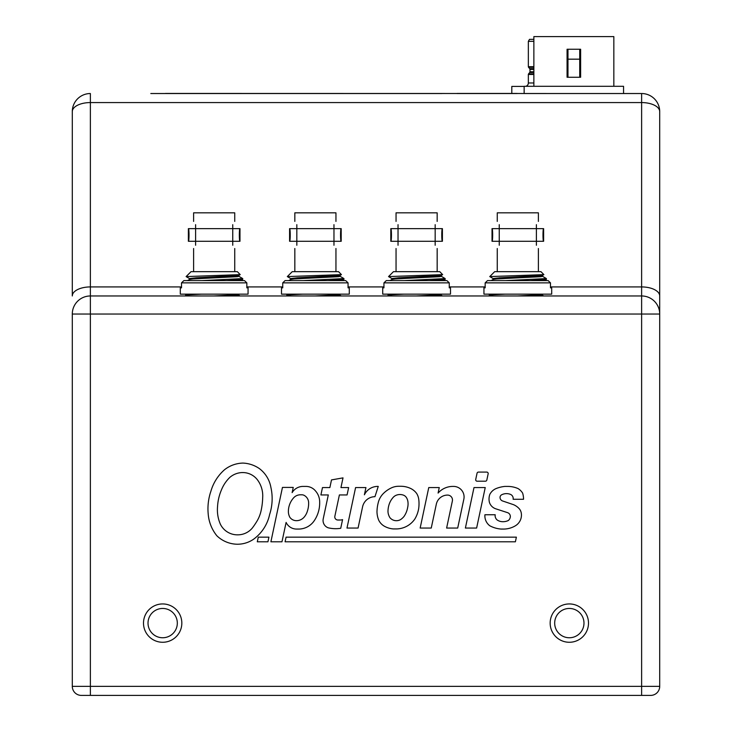 <?xml version="1.0" encoding="UTF-8"?>
<svg xmlns="http://www.w3.org/2000/svg" width="732" height="732" viewBox="0 0 732 732"><rect width="100%" height="100%" fill="white"/><g stroke="black" fill="none" stroke-linecap="round" stroke-linejoin="round"><path stroke-width="1.1" d="M234.734 221.412L234.734 212.82L193.614 212.82L193.614 221.412M195.609 224.669C193.019 220.369 193.019 220.369 195.609 224.669L195.609 228.64L188.38 228.64L188.38 241.285C189.231 241.679 189.231 228.247 188.38 228.64M232.749 224.669C235.338 220.369 235.338 220.369 232.749 224.669L232.749 228.64L195.609 228.64L195.609 245.257C193.019 249.557 193.019 249.557 195.609 245.257M232.749 245.257C235.338 249.557 235.338 249.557 232.749 245.257L232.749 241.285L239.977 241.285C239.126 241.679 239.126 228.247 239.977 228.64L232.749 228.64L232.749 241.285L188.38 241.285M186.111 276.586L191.043 271.654L237.314 271.654L240.224 274.628L186.111 276.586L189.561 278.618M233.746 295.966L238.852 295.307L238.852 294.365M213.726 295.966L235.42 294.905L239.273 294.154M201.785 294.154L190 294.722L185.617 295.289L186.742 295.966M185.617 295.289L185.617 294.383L186.34 294.154M201.803 280.603L242.731 278.572L242.685 279.533L226.554 280.603M242.731 278.572L238.788 276.257M183.869 280.603L181.518 282.863L246.84 282.863L244.488 280.603L183.869 280.603L187.52 280.603L189.57 279.414L192.937 278.947L237.26 276.687L238.852 276.339L238.852 275.388M189.506 279.487L189.506 278.553L196.268 277.785L238.788 275.461L240.224 274.628M335.951 221.412L335.951 212.82L294.831 212.82L294.831 221.412M296.826 224.669C294.227 220.369 294.227 220.369 296.826 224.669L296.826 228.64L289.588 228.64L289.588 241.285C290.448 241.679 290.448 228.247 289.588 228.64M333.966 224.669C336.555 220.369 336.555 220.369 333.966 224.669L333.966 228.64L296.826 228.64L296.826 245.257C294.227 249.557 294.227 249.557 296.826 245.257M333.966 245.257C336.555 249.557 336.555 249.557 333.966 245.257L333.966 241.285L341.194 241.285C340.343 241.679 340.343 228.247 341.194 228.64L333.966 228.64L333.966 241.285L289.588 241.285M287.319 276.586L292.26 271.654L338.532 271.654L341.441 274.628L287.319 276.586L290.778 278.618M334.963 295.966L340.069 295.307L340.069 294.365M314.943 295.966L336.638 294.905L340.49 294.154M303.002 294.154L291.217 294.722L286.834 295.289L287.95 295.966M286.834 295.289L286.834 294.383L287.557 294.154M303.011 280.603L343.948 278.572L343.894 279.533L327.771 280.603M343.948 278.572L340.005 276.257M285.077 280.603L282.735 282.863L348.057 282.863L345.705 280.603L285.077 280.603L288.737 280.603L290.778 279.414L294.154 278.947L338.477 276.687L340.06 276.339L340.069 275.388M290.723 279.487L290.723 278.553L297.485 277.785L340.005 275.461L341.441 274.628M437.169 221.412L437.169 212.82L396.049 212.82L396.049 221.412M398.034 224.669C395.445 220.369 395.445 220.369 398.034 224.669L398.034 228.64L390.806 228.64L390.806 241.285C391.657 241.679 391.657 228.247 390.806 228.64M435.174 224.669C437.773 220.369 437.773 220.369 435.174 224.669L435.174 228.64L398.034 228.64L398.034 245.257C395.445 249.557 395.445 249.557 398.034 245.257M435.174 245.257C437.773 249.557 437.773 249.557 435.174 245.257L435.174 241.285L442.412 241.285C441.552 241.679 441.552 228.247 442.412 228.64L435.174 228.64L435.174 241.285L390.806 241.285M388.536 276.586L393.468 271.654L439.74 271.654L442.659 274.628L388.536 276.586L391.995 278.618M436.18 295.966L441.286 295.307L441.286 294.365M416.16 295.966L437.855 294.905L441.707 294.154M404.22 294.154L392.425 294.722L388.052 295.289L389.168 295.966M388.052 295.289L388.052 294.383L388.765 294.154M404.229 280.603L445.166 278.572L445.111 279.533L428.979 280.603M445.166 278.572L441.222 276.257M386.295 280.603L383.943 282.863L449.265 282.863L446.923 280.603L386.295 280.603L389.955 280.603L391.995 279.414L395.362 278.947L439.694 276.687L441.277 276.339L441.277 275.388M391.931 279.487L391.931 278.553L398.693 277.785L441.222 275.461L442.659 274.628M538.386 221.412L538.386 212.82L497.266 212.82L497.266 221.412M499.251 224.669C496.662 220.369 496.662 220.369 499.251 224.669L499.251 228.64L492.023 228.64L492.023 241.285C492.874 241.679 492.874 228.247 492.023 228.64M536.391 224.669C538.981 220.369 538.981 220.369 536.391 224.669L536.391 228.64L499.251 228.64L499.251 245.257C496.662 249.557 496.662 249.557 499.251 245.257M536.391 245.257C538.981 249.557 538.981 249.557 536.391 245.257L536.391 241.285L543.62 241.285C542.769 241.679 542.769 228.247 543.62 228.64L536.391 228.64L536.391 241.285L492.023 241.285M489.754 276.586L494.686 271.654L540.957 271.654L543.876 274.628L489.754 276.586L493.212 278.618M537.398 295.966L542.494 295.307L542.494 294.365M517.378 295.966L539.063 294.905L542.915 294.154M505.428 294.154L493.643 294.722L489.269 295.289L490.385 295.966M489.269 295.289L489.269 294.383L489.983 294.154M505.446 280.603L546.383 278.572L546.328 279.533L530.197 280.603M546.383 278.572L542.43 276.257M487.512 280.603L485.16 282.863L550.482 282.863L548.131 280.603L487.512 280.603L491.172 280.603L493.212 279.414L496.58 278.947L540.911 276.687L542.494 276.339L542.494 275.388M493.148 279.487L493.148 278.553L499.91 277.785L542.439 275.461L543.876 274.628M529.492 39.363L528.348 41.349L529.492 39.363L533.866 39.363L531.276 39.363M533.866 41.349L528.348 41.349L533.866 41.349M528.348 66.694L528.348 41.349L528.348 66.694A0.915 0.915 -90 0 0 528.559 67.28A0.915 0.915 90 0 1 528.348 66.694L533.866 66.694L528.348 66.694M528.348 74.463L533.866 74.463L528.348 74.463L528.348 82.972L528.348 74.463A0.915 0.915 -90 0 1 528.559 73.886A0.915 0.915 90 0 0 528.348 74.463M533.866 82.972L528.348 82.972A3.44 3.44 0 0 1 525.786 86.303A3.44 3.44 0 0 0 528.348 82.972L533.866 82.972M533.866 67.28L528.559 67.28L533.866 67.28M529.693 68.652L528.559 67.28L529.693 68.652A1.144 1.144 90 0 1 529.959 69.384A1.144 1.144 -90 0 0 529.693 68.652L533.866 68.652L529.693 68.652M529.959 69.384L529.959 71.773A1.144 1.144 90 0 1 529.693 72.505A1.144 1.144 -90 0 0 529.959 71.773L529.959 69.384L533.866 69.384L529.959 69.384M529.693 72.505L528.559 73.886L533.866 73.886L528.559 73.886L529.693 72.505L533.866 72.505L529.693 72.505M533.866 71.773L529.959 71.773L533.866 71.773M524.149 86.422L511.805 86.422L511.805 93.44L511.805 86.422L524.149 86.422M517.204 93.531L457.07 93.531M659.706 686.36L659.706 314.037A18.071 18.071 0 0 0 641.625 295.966L90.375 295.966A18.071 18.071 0 0 0 72.294 314.037L72.294 686.36A9.04 9.04 0 0 0 81.334 695.4L650.666 695.4A9.04 9.04 0 0 0 659.706 686.36L90.375 686.36L90.375 102.572L641.625 102.572A18.071 9.04 0 0 1 659.706 111.612A18.071 18.071 0 0 0 641.625 93.531L165.459 93.44M268.918 537.16L267.939 541.79L257.298 541.79L258.277 537.16L268.918 537.16M387.987 511.723A12.526 12.526 0 0 0 389.973 517.734A8.427 8.427 0 0 0 400.614 519.574A15.637 15.637 0 0 0 404.046 516.417A22.317 22.317 0 0 0 407.632 507.587A16.031 16.031 0 0 0 407.898 501.576A10.733 10.733 0 0 0 406.553 497.769A6.076 6.076 0 0 0 403.378 495.125A10.065 10.065 0 0 0 396.442 495.161A8.299 8.299 0 0 0 393.057 497.522A19.361 19.361 0 0 0 389.525 503.296A23.241 23.241 0 0 0 387.987 511.723M376.98 511.814A39.702 39.702 0 0 1 378.252 502.628A19.325 19.325 0 0 1 383.385 493.496A28.292 28.292 0 0 1 391.437 487.869A17.147 17.147 0 0 1 398.675 486.268L401.017 486.268A22.985 22.985 0 0 1 409.737 488.07A15.994 15.994 0 0 1 416.709 493.542A14.915 14.915 0 0 1 418.777 499.544A34.944 34.944 0 0 1 418.658 508.685A29.637 29.637 0 0 1 414.824 519.034A22.719 22.719 0 0 1 396.881 528.925L393.267 528.925A21.75 21.75 0 0 1 384.364 526.207A13.926 13.926 0 0 1 378.691 520.132A23.644 23.644 0 0 1 376.98 511.814M523.536 499.279L513.123 499.279A4.456 4.456 0 0 0 510.561 494.42A12.005 12.005 0 0 0 510.103 494.246A10.623 10.623 0 0 0 501.649 494.786A2.965 2.965 0 0 0 500.038 497.54A3.788 3.788 0 0 0 502.609 500.981L513.452 504.65A15.912 15.912 0 0 1 518.842 508.31A8.729 8.729 0 0 1 521.266 513.022A12.444 12.444 0 0 1 515.429 525.759A23.04 23.04 0 0 1 503.094 529.062L501.146 529.062A28.566 28.566 0 0 1 489.799 525.777A12.398 12.398 0 0 1 484.923 514.752L495.189 514.752A5.646 5.646 0 0 0 497.092 519.921A9.983 9.983 0 0 0 503.204 521.696A11.877 11.877 0 0 0 508.328 520.507A5.334 5.334 0 0 0 510.332 516.572A4.017 4.017 0 0 0 507.514 512.638L495.829 508.832A9.955 9.955 0 0 1 489.424 502.372A14.173 14.173 0 0 1 489.799 494.439A12.362 12.362 0 0 1 496.241 488.509A32.071 32.071 0 0 1 504.888 486.414L507.724 486.414A25.73 25.73 0 0 1 518.11 488.601A14.1 14.1 0 0 1 522.611 493.075A20.185 20.185 0 0 1 523.536 499.279M463.85 499.132L457.701 528.056L446.621 528.056L452.367 501.017A4.904 4.904 0 0 0 447.563 495.088A11.502 11.502 0 0 0 436.318 504.192L431.249 528.056L420.159 528.056L428.76 487.567L439.255 487.567L438.093 493.066A19.608 19.608 0 0 1 452.806 486.414L453.547 486.414A10.532 10.532 0 0 1 463.85 499.132M515.392 541.79L285.087 541.79L286.066 537.16L516.38 537.16L515.392 541.79M304.192 495.39A4.941 4.941 0 0 0 301.84 494.795L300.395 494.795A9.049 9.049 0 0 0 293.706 497.76A20.441 20.441 0 0 0 288.381 511.549A11.996 11.996 0 0 0 289.89 517.35A8.107 8.107 0 0 0 296.442 520.681A10.156 10.156 0 0 0 304.055 517.24A16.287 16.287 0 0 0 307.422 511.009A24.421 24.421 0 0 0 308.63 502.545A8.464 8.464 0 0 0 304.192 495.39M281.976 541.79L270.895 541.79L282.451 487.421L293.239 487.421L292.132 492.627A12.691 12.691 0 0 1 303.048 486.414L305.939 486.414A12.343 12.343 0 0 1 315.629 491.099A16.562 16.562 0 0 1 319.674 501.951L319.674 502.966A31.723 31.723 0 0 1 313.827 521.321A18.913 18.913 0 0 1 299.141 529.062L296.542 529.062A11.52 11.52 0 0 1 286.102 522.41L281.976 541.79M364.399 494.795A14.75 14.75 0 0 1 378.252 486.414L374.958 496.68A12.783 12.783 0 0 0 362.587 506.8L358.076 528.056L346.986 528.056L355.587 487.567L365.936 487.567L364.399 494.795M485.417 481.208L477.136 481.208A1.446 1.446 0 0 1 475.718 479.46L477.044 473.238A1.446 1.446 0 0 1 478.454 472.094L486.734 472.094A1.446 1.446 0 0 1 488.153 473.842L486.826 480.064A1.446 1.446 0 0 1 485.417 481.208M485.234 487.567L476.623 528.056L465.387 528.056L473.997 487.567L485.234 487.567M348.642 487.567L347.078 494.942L339.392 494.942L334.853 516.27A3.111 3.111 0 0 0 337.891 520.022L340.106 520.022A7.723 7.723 0 0 0 342.567 519.619L340.728 528.294A31.778 31.778 0 0 1 328.119 527.781A7.796 7.796 0 0 1 323.224 518.851L328.302 494.942L320.909 494.942L322.483 487.567L329.867 487.567L331.495 479.908L343.015 477.877L340.956 487.567L348.642 487.567M220.378 524.213A18.95 18.95 0 0 0 237.077 534.836L237.799 534.836A18.886 18.886 0 0 0 252.348 527.992A78.461 78.461 0 0 0 256.877 521.321A35.118 35.118 0 0 0 261.022 511.009A68.707 68.707 0 0 0 262.678 497.714A26.654 26.654 0 0 0 257.746 480.256A18.437 18.437 0 0 0 243.28 472.57L241.835 472.57A20.084 20.084 0 0 0 229.894 477.328A35.941 35.941 0 0 0 221.531 489.699A49.19 49.19 0 0 0 217.55 506.571A35.868 35.868 0 0 0 220.378 524.213M208.199 513.937A54.214 54.214 0 0 1 210.917 491.181A45.183 45.183 0 0 1 224.504 469.752A30.872 30.872 0 0 1 242.905 463.082A31.128 31.128 0 0 1 259.357 468.581A29.994 29.994 0 0 1 270.895 487.402A50.911 50.911 0 0 1 269.623 514.477A41.221 41.221 0 0 1 253.711 539.127A28.438 28.438 0 0 1 237.406 544.233A30.021 30.021 0 0 1 216.873 535.787A39.4 39.4 0 0 1 208.199 513.937M550.162 623.106A19.169 19.169 0 0 0 578.921 639.704A19.169 19.169 0 0 0 578.921 606.508A19.169 19.169 0 0 0 550.162 623.106M143.499 623.106A19.169 19.169 0 0 0 172.249 639.704A19.169 19.169 0 0 0 172.249 606.508A19.169 19.169 0 0 0 143.499 623.106M583.98 623.106A14.649 14.649 0 0 1 569.331 637.755A14.649 14.649 0 0 1 554.682 623.106A14.649 14.649 0 0 1 569.331 608.457A14.649 14.649 0 0 1 583.98 623.106M177.318 623.106A14.649 14.649 0 0 1 162.669 637.755A14.649 14.649 0 0 1 148.02 623.106A14.649 14.649 0 0 1 162.669 608.457A14.649 14.649 0 0 1 177.318 623.106M579.726 77.263L579.726 49.254M579.726 59.173L567.977 59.173L567.977 49.254M567.977 77.263L567.977 59.173M580.632 77.263L580.632 49.254L567.071 49.254L567.071 77.263L580.632 77.263M524.149 86.303L623.554 86.303L623.554 93.531L524.149 93.531L524.149 86.303L524.149 93.531M533.866 36.6L533.866 86.303L533.866 36.6L613.837 36.6L613.837 86.303L613.837 36.6M165.459 93.531L150.801 93.531M165.972 93.531L166.53 93.531L165.981 93.44M166.53 93.531L441.982 93.531M623.554 93.531L641.625 93.531A18.071 18.071 0 0 1 659.706 111.612L659.706 314.037L641.625 314.037L641.625 695.4M438.624 93.531L429.739 93.531M517.204 93.44L457.07 93.44M72.294 111.612A18.071 9.04 0 0 1 90.375 102.572L90.375 93.531A18.071 18.071 0 0 0 72.294 111.612L72.294 295.966A18.071 9.04 0 0 1 90.375 286.926L181.518 286.926M446.923 280.603L443.263 280.603L445.111 279.533M449.265 282.863L449.265 287.832L450.5 287.832L450.5 294.154L382.717 294.154L382.717 287.832L383.943 287.832L383.943 282.863M244.488 280.603L240.837 280.603L242.685 279.533M246.84 282.863L246.84 287.832L248.066 287.832L248.066 294.154L180.292 294.154L180.292 287.832L181.518 287.832L181.518 282.863M345.705 280.603L342.622 280.603M348.057 282.863L348.057 287.832L349.283 287.832L349.283 294.154L281.5 294.154L281.5 287.832L282.735 287.832L282.735 282.863M548.131 280.603L544.48 280.603L546.328 279.533M550.482 282.863L550.482 287.832L551.708 287.832L551.708 294.154L483.934 294.154L483.934 287.832L485.16 287.832L485.16 282.863M90.375 695.4L90.375 686.36L72.294 686.36M641.625 93.531L641.625 286.926L550.482 286.926M485.16 286.926L449.265 286.926M383.943 286.926L348.057 286.926M282.735 286.926L246.84 286.926M72.294 314.037L641.625 314.037L641.625 286.926A18.071 9.04 0 0 1 659.706 295.966M193.614 248.514L193.614 271.654M234.734 248.514L234.734 271.654M239.977 228.64L239.977 241.285M238.852 295.271L240.05 295.966M294.831 248.514L294.831 271.654M335.951 248.514L335.951 271.654M341.194 228.64L341.194 241.285M340.069 295.271L341.268 295.966M343.894 279.533L342.045 280.603M396.049 248.514L396.049 271.654M437.169 248.514L437.169 271.654M442.412 228.64L442.412 241.285M441.286 295.271L442.485 295.966M497.266 248.514L497.266 271.654M538.386 248.514L538.386 271.654M543.62 228.64L543.62 241.285M542.494 295.271L543.702 295.966"/></g></svg>
